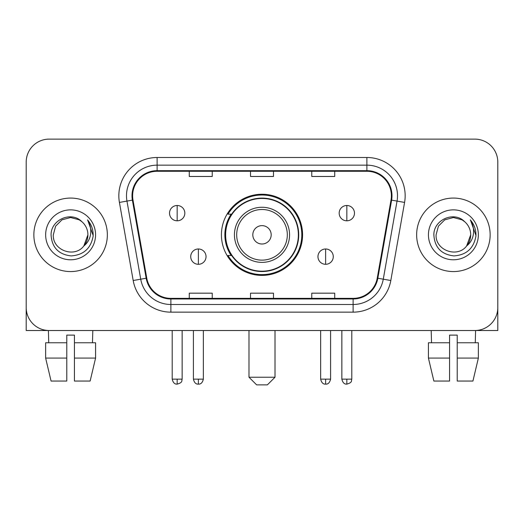 <?xml version="1.0" encoding="UTF-8"?>
<svg xmlns="http://www.w3.org/2000/svg" width="524" height="524" viewBox="0 0 524 524"><rect width="100%" height="100%" fill="white"/><g stroke="black" fill="none" stroke-linecap="round" stroke-linejoin="round"><path stroke-width="0.79" d="M221.423 234.824A40.577 40.577 0 0 0 262 275.395A40.577 40.577 0 0 0 302.577 234.824A40.577 40.577 0 0 0 262 194.247A40.577 40.577 0 0 0 221.423 234.824M231.156 255.489A37.132 37.132 0 0 1 231.156 214.152M26.2 162.093L26.2 307.555A22.964 22.964 0 0 0 49.164 330.52L474.836 330.52A22.964 22.964 0 0 0 497.8 307.555L497.8 162.093A22.964 22.964 0 0 0 474.836 139.122L49.164 139.122A22.964 22.964 0 0 0 26.2 162.093L26.2 307.555M33.857 234.824A36.745 36.745 0 0 0 70.602 271.57A36.745 36.745 0 0 0 107.355 234.824A36.745 36.745 0 0 0 70.602 198.072A36.745 36.745 0 0 0 33.857 234.824A36.745 36.745 0 0 0 70.602 271.57A36.745 36.745 0 0 0 107.355 234.824A36.745 36.745 0 0 0 70.602 198.072A36.745 36.745 0 0 0 33.857 234.824M416.646 234.824A36.745 36.745 0 0 0 453.398 271.57A36.745 36.745 0 0 0 490.143 234.824A36.745 36.745 0 0 0 453.398 198.072A36.745 36.745 0 0 0 416.646 234.824A36.745 36.745 0 0 0 453.398 271.57A36.745 36.745 0 0 0 490.143 234.824A36.745 36.745 0 0 0 453.398 198.072A36.745 36.745 0 0 0 416.646 234.824M132.618 195.779A24.497 24.497 0 0 1 157.115 171.276L366.885 171.276A24.497 24.497 0 0 1 391.009 200.03L377.241 278.12A24.497 24.497 0 0 1 353.117 298.366L170.883 298.366A24.497 24.497 0 0 1 146.759 278.12L132.991 200.03A24.497 24.497 0 0 1 132.618 195.779M132.002 195.779A25.113 25.113 0 0 0 132.382 200.135L146.157 278.224A25.113 25.113 0 0 0 170.883 298.975L353.117 298.975A25.113 25.113 0 0 0 377.843 278.224L391.618 200.135A25.113 25.113 0 0 0 366.885 170.667L157.115 170.667A25.113 25.113 0 0 0 132.002 195.779M119.42 202.421A38.278 38.278 0 0 1 157.115 157.495L366.885 157.495A38.278 38.278 0 0 1 404.58 202.421L390.812 280.517A38.278 38.278 0 0 1 353.117 312.147L170.883 312.147A38.278 38.278 0 0 1 133.188 280.517L119.42 202.421L126.959 201.092A30.621 30.621 0 0 1 157.115 165.152L366.885 165.152A30.621 30.621 0 0 1 397.041 201.092L383.273 279.187A30.621 30.621 0 0 1 353.117 304.49L170.883 304.49A30.621 30.621 0 0 1 140.727 279.187L126.959 201.092A30.621 30.621 0 0 1 126.494 195.779M474.836 139.122L49.164 139.122M49.164 330.52L474.836 330.52M408.995 330.52L497.8 330.52L497.8 162.093M377.843 278.224L383.273 279.187L397.041 201.092L404.58 202.421M250.518 171.276L250.518 176.464L273.482 176.464L273.482 171.276M189.269 171.276L189.269 176.464L212.24 176.464L212.24 171.276M311.76 171.276L311.76 176.464L334.731 176.464L334.731 171.276M273.482 298.366L273.482 293.178L250.518 293.178L250.518 298.366M212.24 298.366L212.24 293.178L189.269 293.178L189.269 298.366M334.731 298.366L334.731 293.178L311.76 293.178L311.76 298.366M81.941 221.75C71.323 210.622 50.88 219.785 51.07 234.824C51.85 247.459 58.544 254.487 71.159 255.915C83.585 255.018 90.907 248.415 93.134 236.121L93.167 234.824C93.102 229.145 91.215 224.161 87.501 219.87C90.325 224.501 91.32 229.486 90.488 234.824C89.676 239.363 87.469 243.064 83.86 245.939C74.677 258.352 52.4 250.413 53.304 234.824L55.623 226.172L61.95 219.838L70.602 217.519L79.255 219.838L81.941 221.75A17.305 17.305 0 0 1 87.908 234.824L83.86 245.939A17.305 17.305 0 0 0 87.908 234.824L83.82 245.992M45.647 234.824A24.956 24.956 0 0 0 70.602 259.78A24.956 24.956 0 0 0 95.565 234.824A24.956 24.956 0 0 0 70.602 209.862A24.956 24.956 0 0 0 45.647 234.824M87.672 220.06L93.161 235.479M26.2 299.898L26.2 330.52L115.005 330.52M45.634 342.768L45.634 358.082L51.07 381.046L45.634 358.082L45.634 342.768L66.777 342.768L66.777 335.111L74.434 335.111L74.434 342.768L95.578 342.768L95.578 358.082L90.135 381.046L95.578 358.082L74.434 358.082L74.434 342.768M92.807 330.52L92.473 342.768M66.777 342.768L66.777 381.046L51.07 381.046M45.634 358.082L66.777 358.082M90.135 381.046L74.434 381.046L74.434 358.082M48.405 330.52L48.732 342.768M267.358 384.878L256.642 384.878L248.985 377.221L275.015 377.221L267.358 384.878M271.19 234.824A9.19 9.19 0 0 0 262 225.634A9.19 9.19 0 0 0 252.81 234.824A9.19 9.19 0 0 0 262 244.007A9.19 9.19 0 0 0 271.19 234.824M289.562 234.824A27.562 27.562 0 0 0 262 207.262A27.562 27.562 0 0 0 234.438 234.824A27.562 27.562 0 0 0 262 262.38A27.562 27.562 0 0 0 289.562 234.824A27.562 27.562 0 0 1 262 262.38A27.562 27.562 0 0 1 234.438 234.824M298.366 234.824A36.366 36.366 0 0 0 262 198.458A36.366 36.366 0 0 0 225.634 234.824A36.366 36.366 0 0 0 262 271.19A36.366 36.366 0 0 0 298.366 234.824M301.811 234.824A39.811 39.811 0 0 1 227.979 255.489L231.667 255.489A36.706 36.706 0 0 0 286.287 262.347A36.706 36.706 0 0 0 286.287 207.294A36.706 36.706 0 0 0 231.667 214.152L227.979 214.152A39.811 39.811 0 0 1 301.811 234.824M177.171 205.5A7.657 7.657 0 0 0 169.521 213.157A7.657 7.657 0 0 0 177.171 220.814A7.657 7.657 0 0 0 184.828 213.157A7.657 7.657 0 0 0 177.171 205.5L177.171 220.814A7.657 7.657 0 0 0 184.828 213.157A7.657 7.657 0 0 0 177.171 205.5M346.829 205.5A7.657 7.657 0 0 0 339.172 213.157A7.657 7.657 0 0 0 346.829 220.814A7.657 7.657 0 0 0 354.479 213.157A7.657 7.657 0 0 0 346.829 205.5L346.829 220.814A7.657 7.657 0 0 0 354.479 213.157A7.657 7.657 0 0 0 346.829 205.5M198.38 248.985A7.657 7.657 0 0 0 190.723 256.642A7.657 7.657 0 0 0 198.38 264.299A7.657 7.657 0 0 0 206.037 256.642A7.657 7.657 0 0 0 198.38 248.985L198.38 264.299A7.657 7.657 0 0 0 206.037 256.642A7.657 7.657 0 0 0 198.38 248.985M325.62 248.985A7.657 7.657 0 0 0 317.963 256.642A7.657 7.657 0 0 0 325.62 264.299A7.657 7.657 0 0 0 333.277 256.642A7.657 7.657 0 0 0 325.62 248.985L325.62 264.299A7.657 7.657 0 0 0 333.277 256.642A7.657 7.657 0 0 0 325.62 248.985M428.422 342.768L428.422 358.082L433.865 381.046L428.422 358.082L428.422 342.768L449.566 342.768L449.566 335.111L457.223 335.111L457.223 342.768L478.366 342.768L478.366 358.082L472.93 381.046L478.366 358.082L457.223 358.082L457.223 342.768M475.596 330.52L475.268 342.768M449.566 342.768L449.566 381.046L433.865 381.046M428.422 358.082L449.566 358.082M472.93 381.046L457.223 381.046L457.223 358.082M431.193 330.52L431.527 342.768M464.729 221.75C454.111 210.622 433.669 219.785 433.859 234.824C434.638 247.459 441.339 254.487 453.954 255.915C466.373 255.018 473.696 248.415 475.923 236.121L475.962 234.824C475.897 229.145 474.01 224.161 470.297 219.87C473.12 224.501 474.115 229.486 473.277 234.824C472.471 239.363 470.264 243.064 466.655 245.939C457.472 258.352 435.195 250.413 436.092 234.824L438.411 226.172L444.745 219.838L453.398 217.519L462.05 219.838L464.729 221.75A17.305 17.305 0 0 1 470.696 234.824L466.655 245.939A17.305 17.305 0 0 0 470.696 234.824L466.609 245.992M428.436 234.824A24.956 24.956 0 0 0 453.398 259.78A24.956 24.956 0 0 0 478.353 234.824A24.956 24.956 0 0 0 453.398 209.862A24.956 24.956 0 0 0 428.436 234.824M470.467 220.06L475.949 235.479M366.885 157.495L366.885 170.667M126.959 201.092L132.382 200.135M170.883 312.147L170.883 298.975M353.117 298.975L353.117 312.147M133.188 280.517L146.157 278.224M391.618 200.135L397.041 201.092M157.115 157.495L157.115 170.667M383.273 279.187L390.812 280.517M287.316 234.824A25.316 25.316 0 0 0 262 209.502A25.316 25.316 0 0 0 236.684 234.824A25.316 25.316 0 0 0 262 260.14A25.316 25.316 0 0 0 287.316 234.824M177.171 379.134L172.2 379.134C173.064 382.684 174.721 384.341 177.171 384.112L177.171 379.134L182.149 379.134L182.149 330.52M346.829 379.134L341.851 379.134C342.722 382.684 344.379 384.341 346.829 384.112L346.829 379.134L351.801 379.134L351.801 330.52M198.38 379.134L193.402 379.134C194.273 382.684 195.93 384.341 198.38 384.112L198.38 379.134L203.358 379.134L203.358 330.52M325.62 379.134L320.642 379.134C321.513 382.684 323.17 384.341 325.62 384.112L325.62 379.134L330.598 379.134L330.598 330.52M275.015 330.52L275.015 377.221M248.985 330.52L248.985 377.221M172.2 379.134L172.2 330.52M182.149 379.134C181.448 380.679 183.21 382.428 177.171 384.112M341.851 379.134L341.851 330.52M351.801 379.134C351.1 380.679 352.868 382.428 346.829 384.112M193.402 379.134L193.402 330.52M203.358 379.134C202.487 382.684 200.83 384.341 198.38 384.112M320.642 379.134L320.642 330.52M330.598 379.134C329.727 382.684 328.07 384.341 325.62 384.112"/></g></svg>
